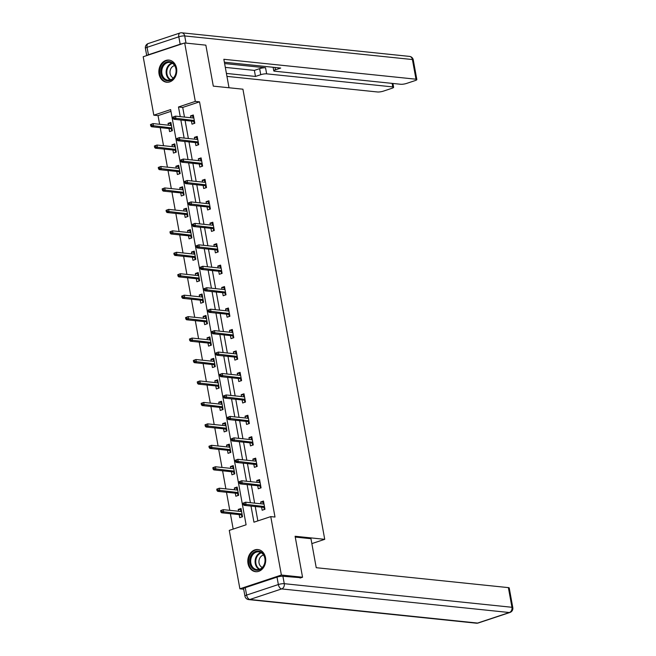 <?xml version="1.0" encoding="UTF-8"?>
<svg xmlns="http://www.w3.org/2000/svg" width="656" height="656" viewBox="0 0 656 656"><rect width="100%" height="100%" fill="white"/><g stroke="black" fill="none" stroke-linecap="round" stroke-linejoin="round"><path stroke-width="0.98" d="M176.562 68.265A11.136 8.938 95.9 0 1 166.665 82.238A11.136 8.938 95.9 0 1 159.072 74.079A11.136 8.938 95.9 0 1 168.961 60.098A11.136 8.938 95.9 0 1 176.562 68.265M265.508 557.715A11.136 8.938 95.9 0 1 255.619 571.688A11.136 8.938 95.9 0 1 248.017 563.52A11.136 8.938 95.9 0 1 257.915 549.548A11.136 8.938 95.9 0 1 265.508 557.715M243.688 589.211L239.891 588.817L229.272 530.384L246.09 524.8L170.634 109.593L153.816 115.185L143.197 56.752L184.689 42.968L195.308 101.401L178.489 106.985L180.244 116.637M170.954 111.331L158.047 115.62L159.621 124.271M160.236 127.649L163.516 145.722M164.131 149.092L167.411 167.173M168.026 170.544L171.314 188.616M171.929 191.987L175.209 210.068M175.824 213.438L179.104 231.511M179.719 234.881L183.008 252.962M183.623 256.332L186.903 274.405M187.518 277.783L190.798 295.856M191.413 299.226L194.701 317.307M195.316 320.677L198.596 338.75M199.211 342.12L202.491 360.201M203.106 363.572L206.394 381.644M207.001 385.015L210.289 403.096M210.904 406.466L214.184 424.539M214.799 427.917L218.087 445.99M218.694 449.36L221.982 467.441M222.597 470.811L225.877 488.884M226.492 492.254L229.78 510.335M230.387 513.705L233.183 529.089M158.047 115.62L153.816 115.185M184.689 42.968L205.853 45.157L213.298 86.133L242.925 89.2L324.728 539.33L311.854 543.603M239.178 514.616L239.735 517.674L242.54 516.748L241.039 508.498L238.235 509.425L238.563 511.245M235.283 493.164L235.84 496.231L238.645 495.296L237.144 487.047L234.34 487.982L234.668 489.794M231.379 471.721L231.937 474.78L234.741 473.853L233.241 465.604L230.436 466.531L230.773 468.351M227.484 450.27L228.042 453.337L230.846 452.402L229.346 444.153L226.541 445.088L226.869 446.9M223.589 428.827L224.147 431.886L226.951 430.951L225.451 422.702L222.646 423.637L222.974 425.449M219.686 407.376L220.244 410.435L223.048 409.508L221.548 401.259L218.743 402.185L219.079 404.006M215.791 385.925L216.349 388.992L219.153 388.057L217.653 379.808L214.848 380.742L215.176 382.555M211.896 364.482L212.454 367.54L215.258 366.614L213.758 358.365L210.953 359.291L211.281 361.112M207.993 343.031L208.551 346.097L211.355 345.163L209.854 336.913L207.05 337.848L207.386 339.66M204.098 321.588L204.656 324.646L207.46 323.72L205.959 315.47L203.155 316.397L203.483 318.217M200.203 300.136L200.761 303.203L203.565 302.268L202.064 294.019L199.26 294.954L199.588 296.766M196.3 278.693L196.857 281.752L199.662 280.817L198.161 272.568L195.357 273.503L195.693 275.315M192.405 257.242L192.962 260.301L195.767 259.374L194.266 251.125L191.462 252.052L191.79 253.872M188.51 235.791L189.067 238.858L191.872 237.923L190.371 229.674L187.567 230.609L187.895 232.421M184.607 214.348L185.164 217.407L187.969 216.48L186.468 208.231L183.664 209.157L184 210.978M180.712 192.897L181.269 195.964L184.074 195.029L182.573 186.78L179.769 187.714L180.097 189.527M176.817 171.454L177.374 174.512L180.179 173.586L178.678 165.337L175.874 166.263L176.202 168.084M172.913 150.003L173.471 153.069L176.275 152.135L174.775 143.885L171.979 144.82L172.307 146.632M169.018 128.56L169.576 131.618L172.38 130.683L170.88 122.434L168.075 123.369L168.403 125.181M251.01 506.063L253.946 522.192L270.764 516.608L274.995 517.043L199.539 101.836L182.721 107.428L184.475 117.071M185.09 120.45L188.37 138.523M188.985 141.893L192.265 159.974M192.88 163.344L196.169 181.417M196.784 184.787L200.064 202.868M200.679 206.238L203.959 224.311M204.574 227.681L207.862 245.762M208.469 249.132L211.757 267.205M212.372 270.584L215.652 288.656M216.267 292.027L219.555 310.108M220.162 313.478L223.45 331.551M224.065 334.921L227.345 353.002M227.96 356.372L231.248 374.445M231.855 377.815L235.143 395.896M235.758 399.266L239.038 417.339M239.653 420.717L242.941 438.79M243.548 442.16L246.836 460.241M247.451 463.612L250.731 481.684M251.346 485.055L254.635 503.136M255.241 506.506L257.857 520.889M261.605 507.162L262.162 510.229L264.967 509.294L263.466 501.045L260.662 501.979L260.998 503.792M257.71 485.719L258.267 488.777L261.072 487.851L259.571 479.602L256.767 480.528L257.095 482.349M253.815 464.268L254.372 467.334L257.177 466.4L255.676 458.15L252.872 459.085L253.2 460.897M249.911 442.825L250.469 445.883L253.273 444.948L251.773 436.699L248.968 437.634L249.305 439.446M246.016 421.373L246.574 424.432L249.378 423.505L247.878 415.256L245.073 416.183L245.401 418.003M242.121 399.922L242.679 402.989L245.483 402.054L243.983 393.805L241.178 394.74L241.506 396.552M238.218 378.479L238.776 381.538L241.58 380.611L240.08 372.362L237.275 373.289L237.611 375.109M234.323 357.028L234.881 360.095L237.685 359.16L236.185 350.911L233.38 351.846L233.708 353.658M230.428 335.585L230.986 338.644L233.79 337.717L232.29 329.468L229.485 330.394L229.813 332.215M226.525 314.134L227.083 317.201L229.887 316.266L228.386 308.017L225.59 308.951L225.918 310.764M222.63 292.691L223.188 295.749L225.992 294.815L224.491 286.565L221.687 287.5L222.015 289.312M218.735 271.24L219.293 274.298L222.097 273.372L220.596 265.122L217.792 266.049L218.12 267.869M214.832 249.788L215.389 252.855L218.194 251.92L216.693 243.671L213.897 244.606L214.225 246.418M210.937 228.345L211.494 231.404L214.299 230.477L212.798 222.228L209.994 223.155L210.322 224.975M207.042 206.894L207.599 209.961L210.404 209.026L208.903 200.777L206.099 201.712L206.427 203.524M203.139 185.451L203.696 188.51L206.501 187.583L205 179.334L202.204 180.261L202.532 182.081M199.244 164L199.801 167.067L202.606 166.132L201.105 157.883L198.301 158.818L198.629 160.63M195.349 142.557L195.906 145.616L198.711 144.681L197.21 136.432L194.406 137.366L194.734 139.179M191.454 121.106L192.003 124.164L194.807 123.238L193.307 114.989L190.511 115.915L190.839 117.736M324.728 539.33L295.102 536.255L302.547 577.231L300.104 578.043M302.547 577.231L281.383 575.033L239.891 588.817M199.539 101.836L195.308 101.401M270.764 516.608L281.383 575.033M180.851 120.007L184.139 138.088M184.754 141.458L188.034 159.531M188.649 162.901L191.937 180.982M192.544 184.352L195.832 202.425M196.447 205.795L199.727 223.876M200.342 227.247L203.631 245.319M204.237 248.698L207.526 266.771M208.141 270.141L211.421 288.222M212.036 291.592L215.324 309.665M215.931 313.035L219.219 331.116M219.834 334.486L223.114 352.559M223.729 355.929L227.017 374.01M227.624 377.38L230.912 395.453M231.527 398.832L234.807 416.904M235.422 420.275L238.71 438.356M239.317 441.726L242.605 459.799M243.22 463.169L246.5 481.25M247.115 484.62L250.403 502.693M182.721 107.428L178.489 106.985M263.696 502.291L260.662 501.979M241.269 509.745L238.235 509.425M237.365 488.294L234.34 487.982M259.801 480.84L256.767 480.528M233.47 466.842L230.436 466.531M255.897 459.397L252.872 459.085M229.575 445.399L226.541 445.088M252.002 437.946L248.968 437.634M225.672 423.948L222.646 423.637M248.107 416.503L245.073 416.183M221.777 402.505L218.743 402.185M244.204 395.051L241.178 394.74M217.882 381.054L214.848 380.742M240.309 373.608L237.275 373.289M213.979 359.611L210.953 359.291M236.414 352.157L233.38 351.846M210.084 338.16L207.05 337.848M232.511 330.706L229.485 330.394M206.189 316.709L203.155 316.397M228.616 309.263L225.59 308.951M202.286 295.266L199.26 294.954M224.721 287.812L221.687 287.5M198.391 273.814L195.357 273.503M220.818 266.369L217.792 266.049M194.496 252.371L191.462 252.052M216.923 244.918L213.897 244.606M190.593 230.92L187.567 230.609M213.028 223.475L209.994 223.155M186.698 209.477L183.664 209.157M209.125 202.023L206.099 201.712M182.803 188.026L179.769 187.714M205.23 180.572L202.204 180.261M178.899 166.575L175.874 166.263M201.335 159.129L198.301 158.818M175.004 145.132L171.979 144.82M197.431 137.678L194.406 137.366M171.109 123.681L168.075 123.369M193.536 116.235L190.511 115.915M263.351 504.038L263.146 502.906L263.769 502.701M264.704 507.859L264.081 508.064L264.343 509.499M263.958 507.408L264.081 508.064L264.598 507.252M243.073 503.16L243.319 504.538L244.442 504.161L244.188 502.783L243.073 503.16L245.639 502.201L264.024 504.103M244.188 502.783L245.639 502.201L246.09 504.677L244.073 505.35L264.089 507.424M244.442 504.161L264.475 506.58M243.319 504.538L244.073 505.35M241.342 510.147L240.711 510.36L240.916 511.483M241.908 516.953L241.531 514.862M242.277 515.304L241.654 515.518L242.171 514.706M220.637 510.606L220.892 511.983L222.007 511.614L221.761 510.237L220.637 510.606L223.212 509.655L223.663 512.123L221.638 512.795L241.662 514.87M222.007 511.614L242.048 514.033M221.761 510.237L223.212 509.655L241.597 511.557M221.638 512.795L220.892 511.983M263.154 553.869A9.635 7.733 95.9 0 1 262.687 567.465A9.635 7.733 95.9 0 1 251.732 567.506A9.635 7.733 95.9 0 1 252.199 553.91A9.635 7.733 95.9 0 1 263.154 553.869M252.576 567.046A8.922 7.159 -84.1 0 0 256.947 569.605A8.922 7.159 -84.1 0 0 264.237 564.463A8.922 7.159 -84.1 0 0 263.154 554.418A8.922 7.159 -84.1 0 0 258.784 551.86A8.922 7.159 -84.1 0 0 251.486 556.993A8.922 7.159 -84.1 0 0 252.576 567.046M263.622 555.083A6.347 5.1 -84.1 0 0 259.284 559.338A6.347 5.1 -84.1 0 0 260.276 565.866A6.347 5.1 -84.1 0 0 262.334 567.44M258.989 549.736A11.062 8.881 -84.1 0 0 258.579 549.687A11.062 8.881 -84.1 0 0 249.534 556.058A11.062 8.881 -84.1 0 0 250.879 568.514A11.062 8.881 -84.1 0 0 256.299 571.688A11.062 8.881 -84.1 0 0 256.709 571.72M174.209 64.419A9.635 7.733 95.9 0 1 173.742 78.023A9.635 7.733 95.9 0 1 162.778 78.056A9.635 7.733 95.9 0 1 163.246 64.46A9.635 7.733 95.9 0 1 174.209 64.419M163.631 77.597A8.922 7.159 -84.1 0 0 167.993 80.155A8.922 7.159 -84.1 0 0 175.291 75.014A8.922 7.159 -84.1 0 0 174.209 64.969A8.922 7.159 -84.1 0 0 169.838 62.41A8.922 7.159 -84.1 0 0 162.54 67.552A8.922 7.159 -84.1 0 0 163.631 77.597M174.668 65.641A6.347 5.1 -84.1 0 0 170.33 69.889A6.347 5.1 -84.1 0 0 171.331 76.416A6.347 5.1 -84.1 0 0 173.389 77.99M170.043 60.295A11.062 8.881 -84.1 0 0 169.633 60.237A11.062 8.881 -84.1 0 0 160.589 66.609A11.062 8.881 -84.1 0 0 161.934 79.064A11.062 8.881 -84.1 0 0 167.354 82.238A11.062 8.881 -84.1 0 0 167.764 82.271M295.249 537.067L310.96 538.699L316.233 567.702L508.384 587.62A4.28 0.869 -10.3 0 1 509.228 587.973L512.803 607.636A4.28 0.869 169.7 0 0 511.959 607.284L508.384 587.62M277.004 577.116L245.262 587.653L246.615 595.082L278.357 584.537L277.004 577.116A4.28 0.869 -10.3 0 1 282.908 576.255L301.03 577.731M244.942 596.107A4.28 4.28 0 0 0 248.714 599.6A4.28 3.436 -84.1 0 0 249.903 599.469L477.601 623.069L509.343 612.524L281.645 588.924L249.903 599.469A4.28 2.403 71.6 0 1 246.615 595.082A4.28 0.869 169.7 0 0 244.942 596.107L243.589 588.686A4.28 0.869 -10.3 0 1 245.262 587.653M229.018 87.765L223.844 59.286L415.986 79.204L412.411 59.54L184.713 35.941L186.017 43.107M224.614 63.55L265.549 67.789L266.648 73.841L392.772 86.912L392.132 83.378M266.648 73.841A4.28 0.869 169.7 0 0 260.744 74.694L259.645 68.642A4.28 0.869 -10.3 0 1 265.549 67.789M226.41 73.431L255.471 76.449L260.744 74.694M226.943 76.375L377.52 91.979A4.28 0.869 169.7 0 0 383.424 91.127L391.944 88.289A4.28 0.869 169.7 0 0 393.616 87.264A4.28 0.869 169.7 0 0 392.772 86.912M148.42 54.76L180.162 44.223L178.809 36.793L147.075 47.339L148.42 54.76A4.28 0.869 169.7 0 0 146.862 55.53M275.012 67.47L275.438 69.815A4.28 0.869 169.7 0 0 273.765 70.84A4.28 0.869 169.7 0 0 274.61 71.192L400.734 84.271A4.28 0.869 169.7 0 0 406.638 83.41L415.166 80.581A4.28 0.869 169.7 0 0 416.839 79.556A4.28 0.869 169.7 0 0 415.986 79.204M275.438 69.815L280.711 68.06L224.377 62.222M182.885 43.567A4.28 0.869 169.7 0 0 180.162 44.223M225.311 67.388L254.372 70.397L259.645 68.642M254.372 70.397L255.471 76.449M259.448 482.586L259.243 481.463L259.874 481.25M260.809 486.408L260.186 486.613L260.44 488.056M260.063 485.957L260.186 486.613L260.703 485.809M239.169 481.709L239.424 483.087L240.539 482.718L240.293 481.34L239.169 481.709L241.744 480.758L260.129 482.66M240.293 481.34L241.744 480.758L242.195 483.226L240.17 483.898L260.194 485.973M240.539 482.718L260.58 485.137M239.424 483.087L240.17 483.898M255.553 461.143L255.348 460.012L255.971 459.807M256.914 464.956L256.283 465.17L256.545 466.605M256.168 464.514L256.283 465.17L256.799 464.358M235.274 460.266L235.52 461.635L236.644 461.266L236.398 459.889L235.274 460.266L237.841 459.307L256.234 461.209M236.398 459.889L237.841 459.307L238.292 461.783L236.275 462.455L256.291 464.53M236.644 461.266L256.676 463.685M235.52 461.635L236.275 462.455M237.439 488.704L236.816 488.909L237.021 490.04M238.013 495.501L237.636 493.41M238.382 493.861L237.751 494.066L238.267 493.255M216.742 489.163L216.988 490.54L218.112 490.163L217.866 488.786L216.742 489.163L219.309 488.203L219.76 490.68L217.743 491.352L237.759 493.427M218.112 490.163L238.144 492.582M217.866 488.786L219.309 488.203L237.702 490.106M217.743 491.352L216.988 490.54M233.544 467.252L232.921 467.466L233.126 468.589M234.118 474.058L233.733 471.959M234.479 472.41L233.856 472.615L234.372 471.812M212.847 467.712L213.093 469.089L214.217 468.72L213.963 467.343L212.847 467.712L215.414 466.76L215.865 469.229L213.848 469.901L233.864 471.976M214.217 468.72L234.249 471.139M213.963 467.343L215.414 466.76L233.798 468.663M213.848 469.901L213.093 469.089M251.658 439.692L251.453 438.569L252.076 438.356M253.011 443.513L252.388 443.718L252.65 445.162M252.265 443.062L252.388 443.718L252.904 442.907M231.379 438.815L231.625 440.192L232.749 439.815L232.495 438.446L231.379 438.815L233.946 437.855L252.33 439.766M232.495 438.446L233.946 437.855L234.397 440.332L232.38 441.004L252.396 443.079M232.749 439.815L252.781 442.242M231.625 440.192L232.38 441.004M247.755 418.249L247.55 417.118L248.181 416.913M249.116 422.062L248.493 422.275L248.755 423.71M248.37 421.619L248.493 422.275L249.009 421.464M227.476 417.372L227.73 418.741L228.846 418.372L228.6 416.995L227.476 417.372L230.051 416.412L248.435 418.315M228.6 416.995L230.051 416.412L230.502 418.889L228.477 419.553L248.501 421.628M228.846 418.372L248.886 420.791M227.73 418.741L228.477 419.553M243.86 396.798L243.655 395.666L244.278 395.461M245.221 400.619L244.59 400.824L244.852 402.267M244.475 400.168L244.59 400.824L245.106 400.012M223.581 395.921L223.827 397.298L224.951 396.921L224.705 395.552L223.581 395.921L226.148 394.961L244.54 396.872M224.705 395.552L226.148 394.961L226.599 397.438L224.582 398.11L244.598 400.185M224.951 396.921L244.983 399.34M223.827 397.298L224.582 398.11M229.649 445.809L229.018 446.014L229.223 447.146M230.215 452.607L229.838 450.516M230.584 450.959L229.961 451.172L230.477 450.36M208.944 446.269L209.198 447.638L210.314 447.269L210.068 445.891L208.944 446.269L211.519 445.309L211.97 447.786L209.945 448.458L229.969 450.533M210.314 447.269L230.354 449.688M210.068 445.891L211.519 445.309L229.903 447.212M209.945 448.458L209.198 447.638M225.746 424.358L225.123 424.571L225.328 425.695M226.32 431.164L225.943 429.065M226.689 429.516L226.058 429.721L226.574 428.909M205.049 424.817L205.295 426.195L206.419 425.818L206.173 424.448L205.049 424.817L207.616 423.858L208.067 426.334L206.05 427.007L226.066 429.081M206.419 425.818L226.451 428.245M206.173 424.448L207.616 423.858L226.008 425.769M206.05 427.007L205.295 426.195M221.851 402.915L221.228 403.12L221.433 404.252M222.425 409.713L222.04 407.622M222.786 408.065L222.163 408.278L222.679 407.466M201.154 403.374L201.4 404.744L202.524 404.375L202.269 402.997L201.154 403.374L203.721 402.415L204.172 404.891L202.155 405.556L222.171 407.63M202.524 404.375L222.556 406.794M202.269 402.997L203.721 402.415L222.105 404.317M202.155 405.556L201.4 404.744M239.965 375.347L239.76 374.223L240.383 374.01M241.318 379.168L240.695 379.381L240.957 380.816M240.572 378.725L240.695 379.381L241.211 378.569M219.686 374.469L219.932 375.847L221.056 375.478L220.801 374.1L219.686 374.469L222.253 373.518L240.637 375.421M220.801 374.1L222.253 373.518L222.704 375.986L220.687 376.659L240.703 378.733M221.056 375.478L241.088 377.897M219.932 375.847L220.687 376.659M217.956 381.464L217.325 381.669L217.53 382.801M218.522 388.27L218.145 386.171M218.891 386.622L218.268 386.827L218.784 386.015M197.251 381.923L197.505 383.301L198.62 382.924L198.374 381.554L197.251 381.923L199.826 380.964L200.277 383.44L198.251 384.113L218.276 386.187M198.62 382.924L218.661 385.343M198.374 381.554L199.826 380.964L218.21 382.874M198.251 384.113L197.505 383.301M236.062 353.904L235.857 352.772L236.488 352.567M237.423 357.725L236.8 357.93L237.062 359.365M236.677 357.274L236.8 357.93L237.316 357.118M215.783 353.026L216.037 354.404L217.152 354.027L216.906 352.649L215.783 353.026L218.358 352.067L236.742 353.969M216.906 352.649L218.358 352.067L218.809 354.543L216.783 355.216L236.808 357.29M217.152 354.027L237.193 356.446M216.037 354.404L216.783 355.216M214.053 360.013L213.43 360.226L213.635 361.349M214.627 366.819L214.25 364.728M214.996 365.171L214.364 365.384L214.881 364.572M193.356 360.472L193.602 361.85L194.725 361.481L194.479 360.103L193.356 360.472L195.923 359.521L196.374 361.989L194.356 362.661L214.373 364.736M194.725 361.481L214.758 363.9M194.479 360.103L195.923 359.521L214.315 361.423M194.356 362.661L193.602 361.85M232.167 332.453L231.962 331.329L232.585 331.116M233.528 336.274L232.896 336.479L233.159 337.922M232.782 335.823L232.896 336.479L233.413 335.675M211.888 331.575L212.134 332.953L213.257 332.584L213.011 331.206L211.888 331.575L214.455 330.624L232.847 332.526M213.011 331.206L214.455 330.624L214.906 333.092L212.888 333.765L232.905 335.839M213.257 332.584L233.29 335.003M212.134 332.953L212.888 333.765M210.158 338.57L209.535 338.775L209.74 339.906M210.732 345.368L210.346 343.277M211.093 343.728L210.469 343.933L210.986 343.121M189.461 339.029L189.707 340.407L190.83 340.029L190.576 338.652L189.461 339.029L192.028 338.07L192.479 340.546L190.461 341.218L210.478 343.293M190.83 340.029L210.863 342.448M190.576 338.652L192.028 338.07L210.412 339.972M190.461 341.218L189.707 340.407M228.272 311.01L228.067 309.878L228.69 309.673M229.625 314.823L229.001 315.036L229.264 316.471M228.878 314.38L229.001 315.036L229.518 314.224M207.993 310.132L208.239 311.502L209.362 311.133L209.108 309.755L207.993 310.132L210.56 309.173L228.944 311.075M209.108 309.755L210.56 309.173L211.011 311.649L208.993 312.322L229.01 314.396M209.362 311.133L229.395 313.552M208.239 311.502L208.993 312.322M206.263 317.119L205.631 317.332L205.836 318.455M206.837 323.925L206.451 321.825M207.198 322.276L206.574 322.481L207.091 321.678M185.558 317.578L185.812 318.955L186.927 318.586L186.681 317.209L185.558 317.578L188.133 316.627L188.584 319.095L186.558 319.767L206.583 321.842M186.927 318.586L206.968 321.005M186.681 317.209L188.133 316.627L206.517 318.529M186.558 319.767L185.812 318.955M224.368 289.558L224.163 288.435L224.795 288.222M225.73 293.38L225.106 293.585L225.369 295.028M224.983 292.929L225.106 293.585L225.623 292.773M204.09 288.681L204.344 290.059L205.459 289.681L205.213 288.312L204.09 288.681L206.665 287.722L225.049 289.632M205.213 288.312L206.665 287.722L207.116 290.198L205.09 290.87L225.115 292.945M205.459 289.681L225.5 292.109M204.344 290.059L205.09 290.87M202.36 295.676L201.736 295.881L201.941 297.012M202.934 302.473L202.556 300.382M203.303 300.825L202.671 301.038L203.188 300.227M181.663 296.135L181.909 297.504L183.032 297.135L182.786 295.758L181.663 296.135L184.229 295.175L184.68 297.652L182.663 298.324L202.679 300.399M183.032 297.135L203.065 299.554M182.786 295.758L184.229 295.175L202.622 297.078M182.663 298.324L181.909 297.504M220.473 268.115L220.268 266.984L220.892 266.779M221.835 271.928L221.203 272.142L221.466 273.577M221.088 271.486L221.203 272.142L221.72 271.33M200.195 267.238L200.441 268.607L201.564 268.238L201.318 266.861L200.195 267.238L202.761 266.279L221.154 268.181M201.318 266.861L202.761 266.279L203.212 268.755L201.195 269.419L221.211 271.494M201.564 268.238L221.597 270.657M200.441 268.607L201.195 269.419M198.465 274.224L197.841 274.438L198.046 275.561M199.039 281.03L198.653 278.931M199.399 279.382L198.776 279.587L199.293 278.775M177.768 274.684L178.014 276.061L179.137 275.684L178.883 274.315L177.768 274.684L180.334 273.724L180.785 276.201L178.768 276.873L198.784 278.948M179.137 275.684L199.17 278.111M178.883 274.315L180.334 273.724L198.719 275.635M178.768 276.873L178.014 276.061M216.578 246.664L216.373 245.533L216.997 245.328M217.931 250.485L217.308 250.69L217.571 252.134M217.185 250.034L217.308 250.69L217.825 249.879M196.3 245.787L196.546 247.164L197.669 246.787L197.415 245.418L196.3 245.787L198.866 244.827L217.251 246.738M197.415 245.418L198.866 244.827L199.317 247.304L197.3 247.976L217.316 250.051M197.669 246.787L217.702 249.206M196.546 247.164L197.3 247.976M194.57 252.781L193.938 252.986L194.143 254.118M195.144 259.579L194.758 257.488M195.504 257.931L194.881 258.144L195.398 257.332M173.865 253.241L174.119 254.61L175.234 254.241L174.988 252.863L173.865 253.241L176.439 252.281L176.89 254.758L174.865 255.422L194.889 257.496M175.234 254.241L195.275 256.66M174.988 252.863L176.439 252.281L194.824 254.184M174.865 255.422L174.119 254.61M212.675 225.213L212.47 224.09L213.102 223.876M214.036 229.034L213.413 229.247L213.676 230.682M213.29 228.591L213.413 229.247L213.93 228.436M192.397 224.336L192.651 225.713L193.766 225.344L193.52 223.967L192.397 224.336L194.971 223.384L213.356 225.287M193.52 223.967L194.971 223.384L195.422 225.853L193.397 226.525L213.421 228.6M193.766 225.344L213.807 227.763M192.651 225.713L193.397 226.525M190.666 231.33L190.043 231.535L190.248 232.667M191.24 238.136L190.863 236.037M191.609 236.488L190.978 236.693L191.495 235.881M169.97 231.789L170.216 233.167L171.339 232.79L171.093 231.42L169.97 231.789L172.536 230.83L172.987 233.306L170.97 233.979L190.986 236.053M171.339 232.79L191.372 235.209M171.093 231.42L172.536 230.83L190.929 232.741M170.97 233.979L170.216 233.167M208.78 203.77L208.575 202.638L209.198 202.433M210.141 207.591L209.51 207.796L209.772 209.231M209.395 207.14L209.51 207.796L210.027 206.984M188.502 202.893L188.748 204.27L189.871 203.893L189.625 202.515L188.502 202.893L191.068 201.933L209.461 203.836M189.625 202.515L191.068 201.933L191.519 204.41L189.502 205.082L209.518 207.157M189.871 203.893L209.904 206.312M188.748 204.27L189.502 205.082M186.771 209.879L186.148 210.092L186.353 211.216M187.345 216.685L186.96 214.594M187.706 215.037L187.083 215.25L187.6 214.438M166.075 210.338L166.321 211.716L167.444 211.347L167.19 209.969L166.075 210.338L168.641 209.387L169.092 211.855L167.075 212.528L187.091 214.602M167.444 211.347L187.477 213.766M167.19 209.969L168.641 209.387L187.026 211.289M167.075 212.528L166.321 211.716M204.885 182.319L204.68 181.195L205.303 180.982M206.238 186.14L205.615 186.345L205.877 187.788M205.492 185.689L205.615 186.345L206.132 185.541M184.607 181.441L184.853 182.819L185.976 182.45L185.722 181.072L184.607 181.441L187.173 180.49L205.558 182.393M185.722 181.072L187.173 180.49L187.624 182.958L185.607 183.631L205.623 185.705M185.976 182.45L206.009 184.869M184.853 182.819L185.607 183.631M182.876 188.436L182.245 188.641L182.45 189.773M183.45 195.234L183.065 193.143M183.811 193.594L183.188 193.799L183.705 192.987M162.171 188.895L162.426 190.265L163.541 189.896L163.295 188.518L162.171 188.895L164.746 187.936L165.197 190.412L163.172 191.085L183.196 193.159M163.541 189.896L183.582 192.315M163.295 188.518L164.746 187.936L183.131 189.838M163.172 191.085L162.426 190.265M200.982 160.876L200.777 159.744L201.408 159.539M202.343 164.689L201.72 164.902L201.982 166.337M201.597 164.246L201.72 164.902L202.237 164.09M180.703 159.998L180.958 161.368L182.081 160.999L181.827 159.621L180.703 159.998L183.278 159.039L201.663 160.941M181.827 159.621L183.278 159.039L183.729 161.515L181.704 162.188L201.728 164.262M182.081 160.999L202.114 163.418M180.958 161.368L181.704 162.188M178.973 166.985L178.35 167.198L178.555 168.321M179.547 173.791L179.17 171.692M179.916 172.143L179.285 172.348L179.801 171.544M158.276 167.444L158.522 168.822L159.646 168.444L159.4 167.075L158.276 167.444L160.843 166.493L161.294 168.961L159.277 169.633L179.293 171.708M159.646 168.444L179.678 170.872M159.4 167.075L160.843 166.493L179.236 168.395M159.277 169.633L158.522 168.822M197.087 139.425L196.882 138.301L197.505 138.088M198.448 143.246L197.817 143.451L198.079 144.894M197.702 142.795L197.817 143.451L198.333 142.639M176.808 138.547L177.054 139.925L178.178 139.548L177.932 138.178L176.808 138.547L179.375 137.588L197.768 139.498M177.932 138.178L179.375 137.588L179.826 140.064L177.809 140.737L197.825 142.811M178.178 139.548L198.21 141.975M177.054 139.925L177.809 140.737M175.078 145.542L174.455 145.747L174.66 146.878M175.652 152.34L175.267 150.249M176.013 150.691L175.39 150.905L175.906 150.093M154.381 146.001L154.627 147.37L155.751 147.001L155.497 145.624L154.381 146.001L156.948 145.042L157.399 147.518L155.382 148.19L175.398 150.265M155.751 147.001L175.783 149.42M155.497 145.624L156.948 145.042L175.332 146.944M155.382 148.19L154.627 147.37M193.192 117.982L192.987 116.85L193.61 116.645M194.545 121.795L193.922 122.008L194.184 123.443M193.799 121.352L193.922 122.008L194.438 121.196M172.913 117.104L173.159 118.474L174.283 118.105L174.029 116.727L172.913 117.104L175.48 116.145L193.864 118.047M174.029 116.727L175.48 116.145L175.931 118.621L173.914 119.285L193.93 121.36M174.283 118.105L194.315 120.524M173.159 118.474L173.914 119.285M171.183 124.091L170.552 124.304L170.757 125.427M171.757 130.897L171.372 128.797M172.118 129.248L171.495 129.453L172.011 128.642M150.478 124.55L150.732 125.927L151.848 125.55L151.602 124.181L150.478 124.55L153.053 123.59L153.504 126.067L151.479 126.739L171.503 128.814M151.848 125.55L171.888 127.977M151.602 124.181L153.053 123.59L171.437 125.501M151.479 126.739L150.732 125.927M259.194 569.392A8.922 7.159 95.9 0 1 256.988 567.497A8.922 7.159 95.9 0 1 255.463 558.764A8.922 7.159 95.9 0 1 260.94 552.524M261.465 552.836A8.626 6.929 -84.1 0 0 256.111 558.855A8.626 6.929 -84.1 0 0 257.578 567.333A8.626 6.929 -84.1 0 0 259.768 569.195M170.248 79.95A8.922 7.159 95.9 0 1 168.034 78.056A8.922 7.159 95.9 0 1 166.509 69.323A8.922 7.159 95.9 0 1 171.995 63.074M172.52 63.386A8.626 6.929 -84.1 0 0 167.165 69.405A8.626 6.929 -84.1 0 0 168.633 77.892A8.626 6.929 -84.1 0 0 170.822 79.753M282.908 576.255L284.261 583.684L511.959 607.284A4.28 3.436 -84.1 0 1 509.343 612.524A4.28 2.403 71.6 0 0 509.942 612.466L478.199 623.003A4.28 2.403 -108.4 0 1 477.601 623.069A4.28 3.436 -84.1 0 1 476.412 623.2A4.28 4.28 0 0 0 478.199 623.003M284.261 583.684A4.28 0.869 169.7 0 0 278.357 584.537A4.28 2.403 -108.4 0 0 281.645 588.924A4.28 3.436 -84.1 0 0 284.261 583.684M413.264 59.893A4.28 4.28 0 0 0 409.492 56.4A4.28 3.436 -84.1 0 1 412.411 59.54A4.28 0.869 -10.3 0 1 413.264 59.893L416.839 79.556M145.402 48.364A4.28 0.869 -10.3 0 1 147.075 47.339A4.28 2.403 71.6 0 1 148.264 43.534A4.28 4.28 0 0 0 145.402 48.364L146.714 55.58M181.794 32.8A4.28 4.28 0 0 0 179.998 32.997A4.28 2.403 -108.4 0 0 178.809 36.793A4.28 0.869 -10.3 0 1 184.713 35.941A4.28 3.436 -84.1 0 0 181.794 32.8L409.492 56.4M509.942 612.466A4.28 4.28 0 0 0 512.803 607.636M248.714 599.6L476.412 623.2M148.264 43.534L179.998 32.997M273.765 70.84L273.117 67.281M393.616 87.264L392.928 83.46"/></g></svg>
